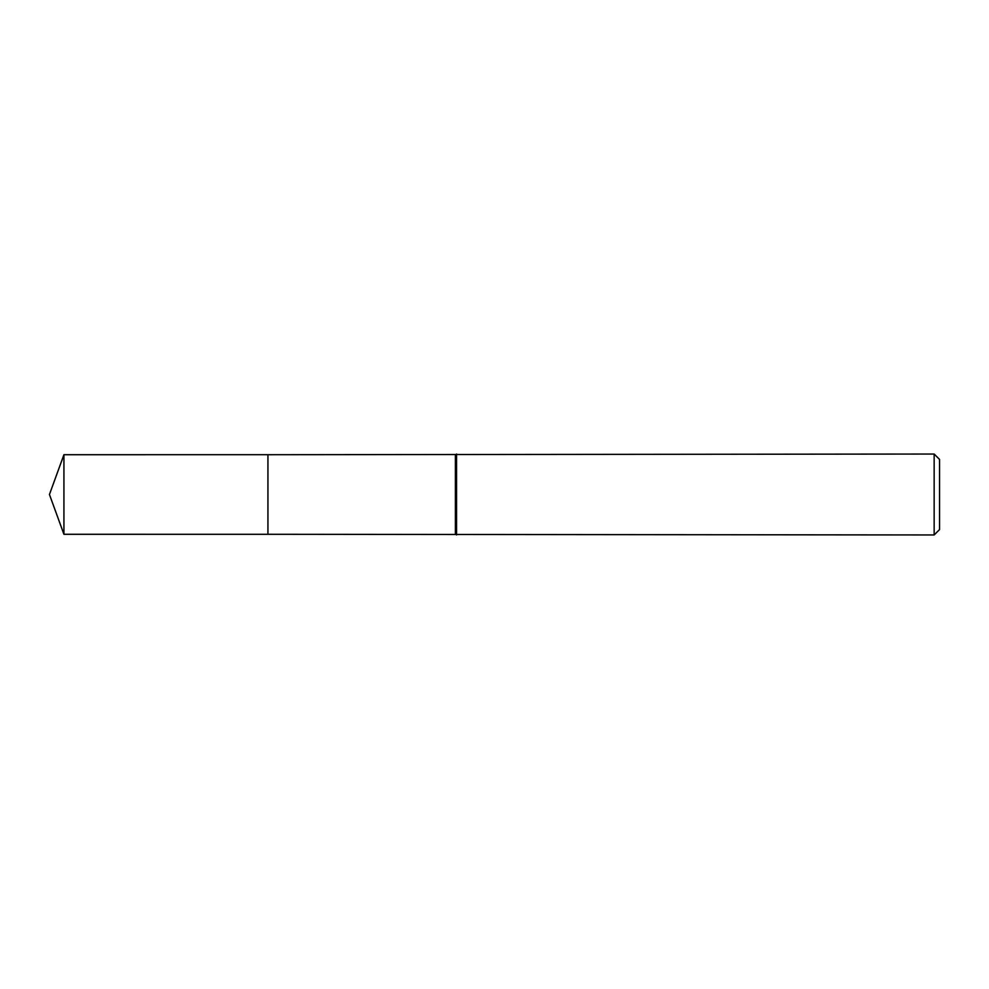 <?xml version="1.0" encoding="UTF-8"?>
<svg xmlns="http://www.w3.org/2000/svg" width="989" height="989" viewBox="0 0 989 989"><rect width="100%" height="100%" fill="white"/><g stroke="black" fill="none" stroke-linecap="round" stroke-linejoin="round"><path stroke-width="1.48" d="M267.945 534.283L267.945 454.717L934.16 454.038L939.55 459.44L939.55 529.56L934.16 534.962L267.945 534.283L267.932 454.705L267.932 534.295L63.926 534.283L63.926 454.717L267.932 454.705M455.397 534.283L455.397 454.717M456.559 534.962L456.559 454.038M934.16 534.962L934.16 454.038M63.926 454.717L49.45 494.5L63.926 534.283"/></g></svg>
